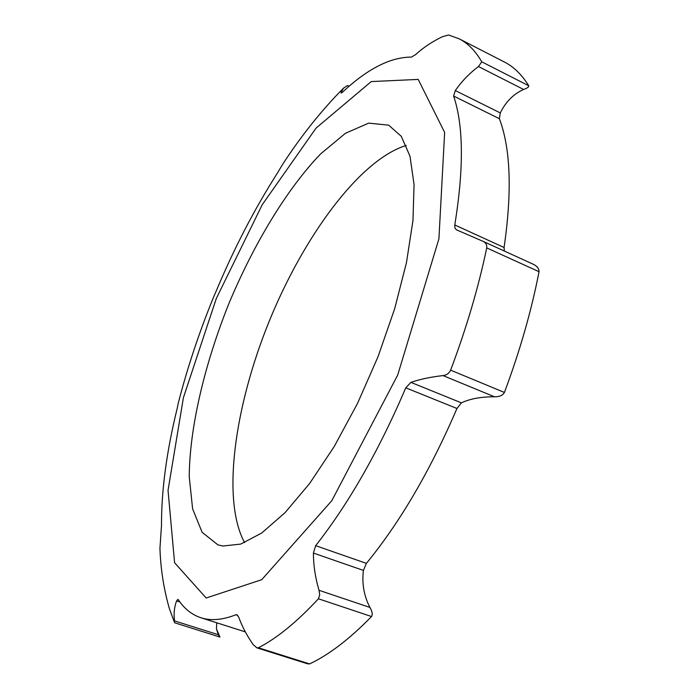 <?xml version="1.0" encoding="UTF-8"?>
<svg xmlns="http://www.w3.org/2000/svg" width="699" height="699" viewBox="0 0 699 699"><rect width="100%" height="100%" fill="white"/><g stroke="black" fill="none" stroke-linecap="round" stroke-linejoin="round"><path stroke-width="1.05" d="M349.351 86.082L347.464 85.575L349.046 86.344M216.489 629.039L219.993 637.069L218.28 634.701L174.575 620.922C173.544 614.124 174.217 607.457 176.576 600.904L177.922 599.384L178.367 599.768C184.291 608.733 191.806 614.727 200.901 617.741L202.116 618.108C211.806 620.904 223.068 619.786 235.895 614.762L237.756 615.356M256.865 647.842L307.639 663.832L309.578 663.91L258.394 647.781L256.865 647.842L253.125 644.574C246.686 635.208 241.915 626.121 238.813 617.313L236.865 614.718L235.895 614.762M258.394 647.781C276.891 638.292 296.892 621.961 318.412 598.781L371.545 616.535C372.803 614.438 372.261 611.407 369.92 607.44L319.024 590.306L319.714 595.015L318.412 598.781M319.024 590.306C315.319 577.767 313.449 565.351 313.405 553.075L363.419 570.41L366.39 563.377C400.143 522.153 430.322 470.523 456.945 408.487L461.41 402.86L410.925 382.37L405.769 387.823L456.945 408.487M366.39 563.377L315.668 545.674L313.405 553.075M315.668 545.674C348.801 503.455 378.832 450.838 405.769 387.823M410.925 382.37C420.029 379.242 430.715 376.979 443 375.581L494.481 396.779C499.392 396.892 502.703 395.451 504.416 392.445C519.907 350.985 531.45 310.74 539.043 271.701C539.043 268.486 536.989 265.952 532.9 264.082L483.044 241.33M504.416 392.445L450.628 370.164C448.994 373.449 446.451 375.249 443 375.581M450.628 370.164C466.46 328.076 478.492 287.324 486.731 247.909L539.043 271.701M504.329 251.046L504.084 247.507L454.778 224.964L454.97 228.119L456.377 229.788L482.922 241.277C485.761 242.553 487.028 244.764 486.731 247.909M454.778 224.964C463.944 168.424 463.551 125.444 453.616 96.043L499.374 118.699L500.283 112.923L455.302 90.564L453.616 96.043M455.302 90.564C461.716 81.302 469.44 73.299 478.483 66.562L523.63 89.472C527.229 88.205 528.933 86.964 528.75 85.759C521.847 74.653 513.704 66.72 504.302 61.958L459.138 38.803L448.566 34.985L442.275 36.767C432.174 41.643 423.314 47.567 415.695 54.531L411.458 57.091C390.444 57.108 367.456 68.808 342.493 92.207L341.112 93.028L341.051 92.574L343.541 88.144L347.464 85.575M528.75 85.759L481.742 61.818L478.483 66.562M481.742 61.818C475.477 50.931 467.937 43.259 459.138 38.803M343.532 88.144C321.776 110.066 301.479 135.449 282.658 164.291L277.582 172.793C254.419 209.08 233.859 248.73 215.921 291.728L213.772 296.621C199.215 332.191 187.323 367.927 178.088 403.83L177.319 407.893C166.668 450.977 161.39 490.226 161.486 525.631L159.949 548.269C160.63 569.082 163.802 589.274 169.446 608.829L174.418 622.276L174.575 620.922M168.809 606.645L169.446 608.829M523.63 89.472C513.538 93.963 505.761 101.783 500.283 112.923M504.084 247.507C512.201 191.369 510.628 148.433 499.374 118.699M494.481 396.779C481.061 396.744 470.034 398.771 461.41 402.86M309.578 663.91C328.853 654.884 349.509 639.087 371.545 616.535M216.734 622.783L216.463 628.829L218.28 634.701M363.419 570.41C361.776 583.49 363.943 595.836 369.92 607.44M406.276 145.427C359.95 159.625 303.96 235.878 269.246 321.156C234.549 406.434 221.373 500.108 244.624 542.634M222.789 546.033L240.701 544.084L261.714 533.014L285.052 512.664L309.657 483.446L334.271 446.451L357.512 403.428L378.037 356.673L394.647 308.827L406.469 262.588L412.969 220.473L414.061 184.51L409.981 156.183L401.27 136.305L388.661 125.156L368.661 123.138L345.463 133.273L320.605 153.929C286.712 189.167 253.527 244.344 228.486 304.563C204.361 365.158 189.586 427.823 189.237 476.718L192.609 508.863L202.133 532.315L217.861 544.836L222.789 546.033M206.17 598.003L261.723 579.698L331.789 500.711L397.705 375.048L438.92 238.831L444.651 132.452L418.203 79.406L371.239 81.582L316.079 128.083L262.221 204.728L216.323 298.464L183.418 397.626L168.04 490.357L174.584 562.73L206.17 598.003M341.662 92.871L341.051 92.574M176.576 600.904L179.914 601.979M532.9 264.082L482.922 241.277M219.993 637.069L174.741 622.826M245.323 631.887L200.901 617.741"/></g></svg>
